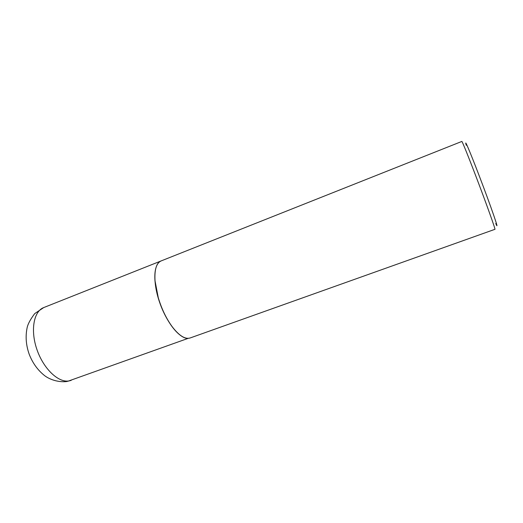 <?xml version="1.0" encoding="UTF-8"?>
<svg xmlns="http://www.w3.org/2000/svg" width="523" height="523" viewBox="0 0 523 523"><rect width="100%" height="100%" fill="white"/><g stroke="black" fill="none" stroke-linecap="round" stroke-linejoin="round"><path stroke-width="0.78" d="M161.012 260.97C153.572 263.638 152.611 282.381 159.724 302.647C166.745 322.926 179.879 338.969 188.103 338.374L68.605 380.992C57.955 382.575 43.193 368.31 36.787 349.129C30.262 329.974 33.838 311.237 43.71 307.576L161.012 260.97M156.096 267.331C154.945 270.855 154.573 275.405 154.985 280.988L158.214 297.757C161.653 309.119 166.347 318.847 172.302 326.94C175.676 331.405 178.958 334.583 182.141 336.472M161.123 260.925C156.41 263.036 154.377 269.691 155.03 280.877L158.266 297.711C161.718 309.113 166.432 318.873 172.407 326.993C179.297 335.831 185.214 339.492 190.15 337.969L494.928 229.316C495.83 230.185 486.285 203.454 476.087 176.735C468.19 156.004 462.044 140.87 461.822 141.445L161.123 260.925M466.274 145.27C463.79 137.131 469.981 151.572 479.343 176.133C491.064 206.729 500.367 233.84 495.752 223.504M71.141 380.391L66.591 381.555C57.746 382.483 49.469 379.253 44.873 375.834C37.852 370.356 32.616 363.119 29.157 354.13C25.98 345.043 25.32 336.165 27.176 327.49C27.967 323.868 30.484 319.233 34.721 313.597L43.71 307.576"/></g></svg>
